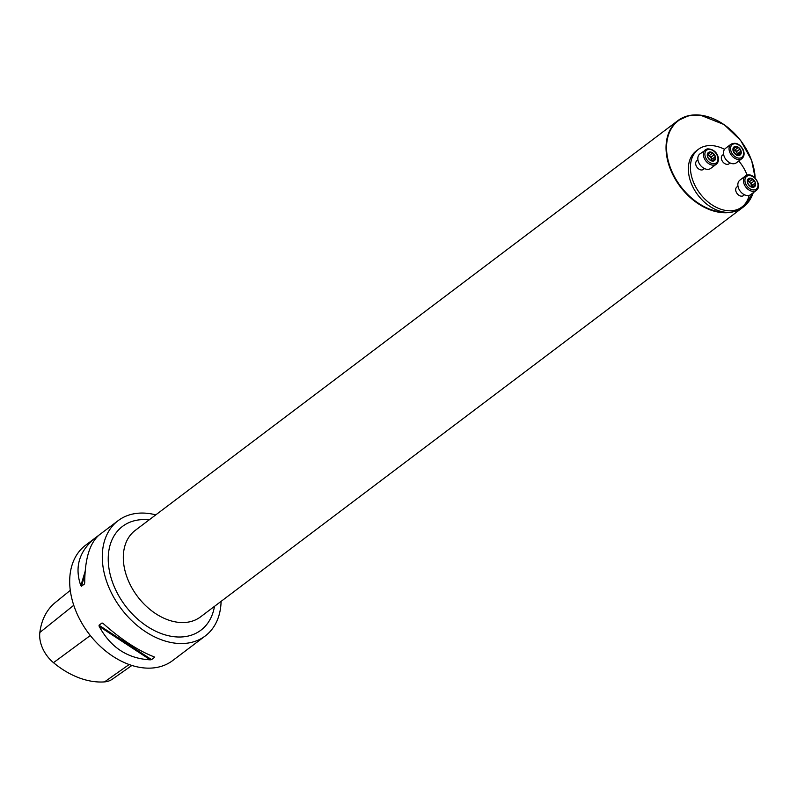 <?xml version="1.0" encoding="UTF-8"?>
<svg xmlns="http://www.w3.org/2000/svg" width="797" height="797" viewBox="0 0 797 797"><rect width="100%" height="100%" fill="white"/><g stroke="black" fill="none" stroke-linecap="round" stroke-linejoin="round"><path stroke-width="1.2" d="M182.911 652.843L172.65 660.583A72.258 50.649 -127.1 0 1 158.125 667.169A72.258 50.649 -127.1 0 1 97.453 643.587A72.258 50.649 -127.1 0 1 81.324 622.228A72.258 50.649 -127.1 0 1 85.568 545.248L95.819 537.507M155.784 514.862A72.258 50.649 52.9 0 0 118.165 520.63A72.258 50.649 52.9 0 0 115.007 599.474A72.258 50.649 52.9 0 0 190.722 642.561A72.258 50.649 52.9 0 0 205.247 635.966A72.258 50.649 52.9 0 0 221.098 601.366M183.121 652.673L187.016 649.734M99.266 534.897L99.157 534.986C89.682 543.175 84.871 559.105 84.721 582.766L84.442 583.992L81.433 586.253L80.826 585.705C74.34 567.056 79.152 551.125 95.261 537.925L99.266 534.897M94.753 539.619L95.261 537.925L96.268 537.168L95.999 538.045M151.56 659.627L150.304 659.836C127.699 658.651 110.663 647.493 99.187 626.372L99.037 625.237L102.036 622.975L103.082 623.433C121.184 639.543 138.23 650.701 154.2 656.897L154.558 657.356L151.56 659.627L99.037 625.237M104.018 624.26L103.082 623.433M154.2 656.897L153.393 656.589M97.423 643.548A71.72 50.271 -127.1 0 1 97.383 643.518A71.72 50.271 -127.1 0 1 81.374 622.318A71.72 50.271 -127.1 0 1 81.344 622.268M70.295 590.348L55.312 602.512A77.448 54.286 52.9 0 0 39.85 632.469A28.672 20.094 52.9 0 0 53.489 662.676A77.448 54.286 52.9 0 0 104.517 681.893A28.672 20.094 52.9 0 0 112.257 679.233L131.904 665.455M741.897 207.021L739.835 208.575A36.134 25.325 -127.1 0 1 738.43 209.531A36.134 25.325 -127.1 0 1 725.848 212.281A36.134 25.325 -127.1 0 1 692.643 186.478A36.134 25.325 -127.1 0 1 696.299 150.902L698.351 149.348A36.134 25.325 52.9 0 0 694.705 184.924A36.134 25.325 52.9 0 0 727.9 210.727A36.134 25.325 52.9 0 0 741.897 207.021A36.134 25.325 52.9 0 0 749.12 195.385M724.553 149.328A36.134 25.325 52.9 0 0 705.614 146.06A36.134 25.325 52.9 0 0 698.351 149.348M747.138 175.151A36.134 25.325 52.9 0 0 738.789 160.974M704.478 168.575L703.382 169.412A5.42 3.796 -127.1 0 1 697.076 167.37A5.42 3.796 -127.1 0 1 696.847 160.765L697.943 159.928M730.142 162.977L729.036 163.803A5.42 3.796 -127.1 0 1 722.74 161.771A5.42 3.796 -127.1 0 1 722.51 155.156L723.606 154.329M744.498 194.787L743.402 195.614A5.42 3.796 -127.1 0 1 742.316 196.112A5.42 3.796 -127.1 0 1 736.637 192.874A5.42 3.796 -127.1 0 1 736.866 186.966L737.972 186.129M755.028 186.259L753.892 186.608L755.028 186.259L755.088 181.955A5.071 3.557 -127.1 0 1 755.028 186.259A5.071 3.557 -127.1 0 1 751.392 187.046A5.071 3.557 -127.1 0 1 747.805 183.539A5.071 3.557 -127.1 0 1 747.865 179.235A5.071 3.557 -127.1 0 1 751.501 178.448A5.071 3.557 -127.1 0 1 755.088 181.955L752.288 179.544L749.379 181.736L748.144 180.69M745.384 176.007L739.835 180.202A9.036 6.326 52.9 0 0 739.437 190.055A9.036 6.326 52.9 0 0 748.901 195.434A9.036 6.326 52.9 0 0 750.724 194.617L756.273 190.423A9.036 6.326 -127.1 0 1 754.46 191.25A9.036 6.326 -127.1 0 1 744.996 185.86A9.036 6.326 -127.1 0 1 745.384 176.007C752.039 170.478 763.406 185.542 756.273 190.423M753.892 186.608L751.392 187.046L748.592 184.615L747.536 182.652M751.92 187.185L751.392 187.046M751.661 187.136L752.258 186.677L751.89 187.185M751.481 187.086A3.935 2.76 52.9 0 0 751.591 186.289L754.879 183.24M747.566 182.493L747.865 179.235L751.501 178.448L752.288 179.544M747.865 179.235L748.662 179.146L747.586 179.963M750.356 178.767L751.501 178.448M747.227 181.387L750.346 178.807M747.835 181.577A3.935 2.76 -127.1 0 1 750.017 182.792A3.935 2.76 -127.1 0 1 751.591 186.289L751.73 187.076M752.219 185.213L751.063 183.33M753.962 181.138L751.053 183.34L750.017 182.792L749.379 181.736L752.298 179.504M751.86 185.492L754.56 183.479M754.889 185.233L753.255 186.468M737.703 147.883L734.954 149.985L737.912 147.724L735.053 146.429A5.071 3.557 -127.1 0 1 739.217 148.003A5.071 3.557 -127.1 0 1 741.25 152.506A5.071 3.557 -127.1 0 1 739.118 155.455A5.071 3.557 -127.1 0 1 734.954 153.881A5.071 3.557 -127.1 0 1 732.921 149.378A5.071 3.557 -127.1 0 1 735.053 146.429L732.951 149.019M731.028 144.197L725.469 148.391A9.036 6.326 52.9 0 0 725.868 159.42A9.036 6.326 52.9 0 0 736.358 162.807L741.907 158.613A9.036 6.326 -127.1 0 1 731.417 155.226A9.036 6.326 -127.1 0 1 731.028 144.197C735.731 142.025 739.775 143.868 743.163 149.716C744.717 153.492 744.298 156.461 741.907 158.613M737.912 147.724L739.217 148.003L741.25 152.506L737.026 155.744M739.646 149.308L736.687 151.53L736.827 152.655A3.935 2.76 52.9 0 0 734.047 149.936L733.091 149.208M741.25 152.506L740.523 153.432M740.483 153.422L739.118 155.455L735.89 154.498M738.63 155.485L739.536 154.797L739.118 155.455M735.82 154.498L733.28 150.703L732.921 149.378L733.718 148.73L732.921 149.338M735.053 146.429L734.306 147.335M740.552 151.43L737.633 153.632L736.827 152.655A3.935 2.76 -127.1 0 1 737.215 154.787M732.931 149.716A3.935 2.76 -127.1 0 1 734.047 149.936L734.954 149.985M736 146.967L733.898 148.551M738.171 154.877L737.633 153.632L740.513 151.43M736.727 151.5L735.232 149.766M707.846 153.034L708.643 152.934L707.846 153.034L707.786 157.338A5.071 3.557 -127.1 0 1 707.846 153.034A5.071 3.557 -127.1 0 1 711.482 152.247A5.071 3.557 -127.1 0 1 715.058 155.754A5.071 3.557 -127.1 0 1 715.009 160.048A5.071 3.557 -127.1 0 1 711.362 160.845A5.071 3.557 -127.1 0 1 707.786 157.338L710.227 160.028L712.179 160.775L711.362 160.845M716.254 164.222C720.976 161.014 717.987 148.83 707.387 148.88L699.806 153.99A9.036 6.326 52.9 0 0 700.204 165.019A9.036 6.326 52.9 0 0 710.695 168.416L716.254 164.222A9.036 6.326 -127.1 0 1 705.753 160.825A9.036 6.326 -127.1 0 1 705.365 149.806A9.036 6.326 -127.1 0 1 707.178 148.979M707.557 153.751L711.482 152.247L715.058 155.754L714.889 157.029L711.831 159.28L714.54 157.278M710.336 152.566L711.482 152.247M707.198 155.186L710.326 152.606M714.849 157.039L715.009 160.048L711.9 160.984M715.009 160.048L713.873 160.406M711.631 160.934L712.239 160.476L711.86 160.974M707.816 155.375A3.935 2.76 -127.1 0 1 709.988 156.591A3.935 2.76 -127.1 0 1 711.572 160.087A3.935 2.76 -127.1 0 1 711.462 160.874M711.711 160.874L711.831 159.28M714.859 159.031L713.225 160.267M713.943 154.927L711.004 157.139L708.125 154.488M712.189 159.011L711.034 157.129M712.269 153.293L709.36 155.505M39.85 632.469L73.762 605.282M104.517 681.893L129.144 664.529M53.489 662.676L90.3 635.528M85.12 571.489L80.826 585.705M84.9 574.767L81.433 586.253M99.187 626.372L150.304 659.836M149.159 519.863A65.035 45.588 52.9 0 0 111.919 580.515A65.035 45.588 52.9 0 0 187.823 636.136A65.035 45.588 52.9 0 0 214.473 606.368M753.235 192.715A54.196 37.987 -127.1 0 1 743.262 207.081A54.196 37.987 -127.1 0 1 732.363 212.022A54.196 37.987 -127.1 0 1 675.577 179.714A54.196 37.987 -127.1 0 1 677.948 120.576A54.196 37.987 -127.1 0 1 688.847 115.635A54.196 37.987 -127.1 0 1 734.376 133.348M746.43 149.318A54.196 37.987 -127.1 0 1 755.128 178.02M755.197 178.1L751.641 160.386L740.602 140.342L724.104 124.571L700.274 115.107L688.917 115.605L677.948 120.576L135.221 530.394A54.196 37.987 52.9 0 0 132.85 589.521A54.196 37.987 52.9 0 0 189.636 621.829A54.196 37.987 52.9 0 0 200.535 616.888L743.262 207.081L753.275 192.685M738.43 209.531A53.837 37.738 52.9 0 0 752.976 192.914M755.048 177.94A53.837 37.738 52.9 0 0 689.196 115.804A53.837 37.738 52.9 0 0 670.546 168.167A53.837 37.738 52.9 0 0 725.848 212.281M754.639 189.816A7.95 5.569 52.9 0 0 754.789 178.139A7.95 5.569 52.9 0 0 744.916 180.291A7.95 5.569 52.9 0 0 754.639 189.816M753.932 181.148L751.023 183.35M754.849 185.223L753.195 186.468M748.672 179.176L747.576 180.002M742.794 149.697A7.95 5.569 52.9 0 0 731.467 145.443A7.95 5.569 52.9 0 0 736.996 157.686A7.95 5.569 52.9 0 0 742.794 149.697M736 147.007L733.778 148.68M739.506 154.777L738.58 155.485M739.576 149.358L736.667 151.55M708.234 149.477A7.95 5.569 52.9 0 0 708.075 161.153A7.95 5.569 52.9 0 0 717.958 159.001A7.95 5.569 52.9 0 0 708.234 149.477M714.829 159.021L713.176 160.267M712.259 153.333L709.35 155.535M713.903 154.947L711.004 157.139M708.653 152.974L707.557 153.801M118.165 520.63L99.376 534.817M205.247 635.966L186.458 650.153"/></g></svg>
